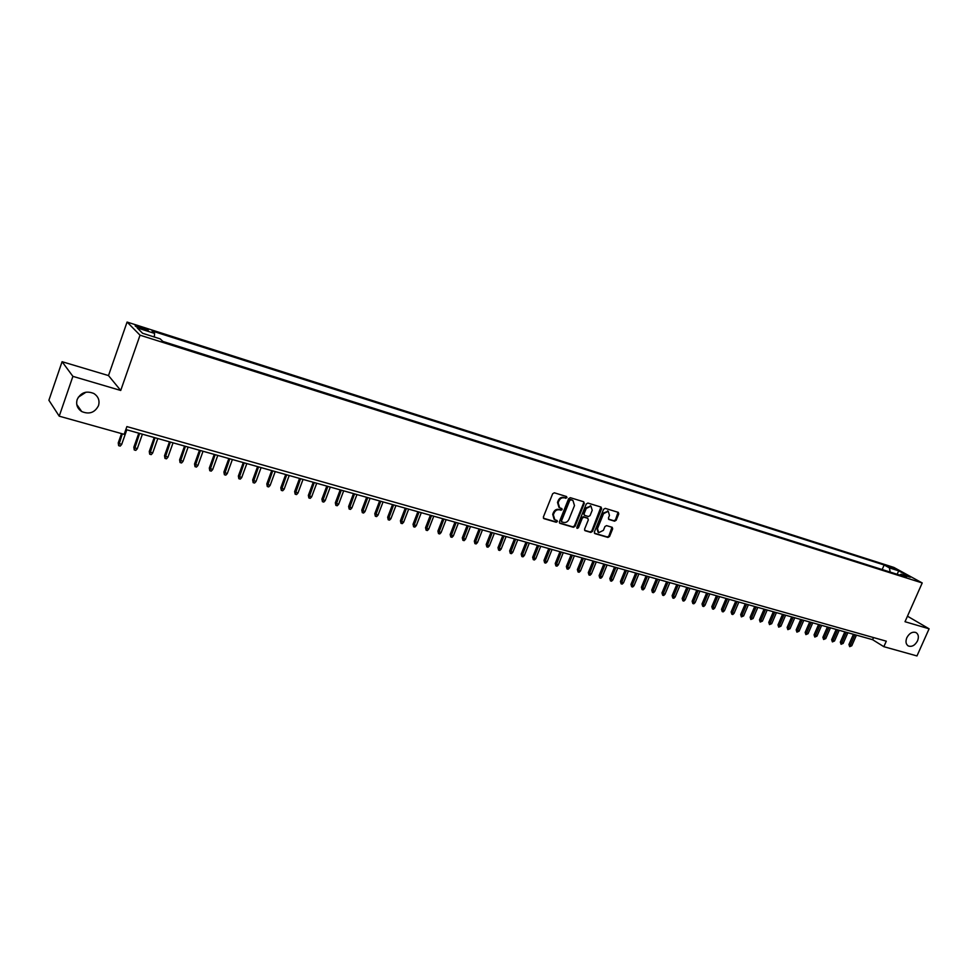 <?xml version="1.0" encoding="UTF-8"?>
<svg xmlns="http://www.w3.org/2000/svg" width="978" height="978" viewBox="0 0 978 978"><rect width="100%" height="100%" fill="white"/><g stroke="black" fill="none" stroke-linecap="round" stroke-linejoin="round"><path stroke-width="1.47" d="M566.971 497.68L566.543 496.531L554.343 492.802L552.668 493.743L543.365 517.032L544 518.67L556.213 522.252L557.374 521.592L557.057 520.504L554.832 519.783L553.34 514.795L554.123 512.863C555.345 510.43 557.118 509.428 559.44 509.844L562.167 509.648L561.837 508.548L559.66 507.839L558.145 502.814L558.915 500.87C560.149 498.438 561.922 497.435 564.245 497.863L566.971 497.68M558.939 507.35L557.509 502.374L558.291 500.43C559.514 497.998 561.286 496.995 563.609 497.423L565.174 497.9L566.335 496.469M543.426 518.23L555.59 521.8L556.751 520.406M554.098 519.269L552.717 514.342L553.487 512.411C554.709 509.99 556.482 508.976 558.805 509.391L560.382 509.868L561.543 508.45M906.814 637.742C905.347 641.666 905.885 644.429 908.452 646.03C912.022 647.057 915.053 645.321 917.547 640.822C919.027 636.886 918.476 634.123 915.897 632.509C912.327 631.507 909.295 633.243 906.814 637.742M77.176 399.501C75.795 404.55 77.311 408.559 81.712 411.542C89.23 414.635 94.829 412.667 98.509 405.625C99.903 400.54 98.35 396.493 93.839 393.498C86.37 390.503 80.807 392.508 77.176 399.501M78.252 397.264L86.027 392.178M889.026 566.311L894.968 569.196L889.026 566.311M614.563 521.188L616.177 520.259L618.756 513.915L618.316 512.374L605.211 508.352L603.597 509.281L594.367 532.032L594.954 533.621L607.949 537.423L609.551 536.494L612.668 528.853L612.228 527.325L606.543 525.626L604.93 526.555L603.389 530.357L598.658 532.692L597.485 528.609L603.56 513.646L608.255 511.298L609.453 515.43L608.45 517.924L608.891 519.465L614.563 521.188L613.903 520.736L615.504 519.819L618.035 512.276M905.017 621.715L929.1 628.805L916.973 655.945L883.855 646.69L886.288 641.177L126.883 426.591L124.157 434.33L59.218 416.176L72.898 376.359L120.722 390.466L140.037 335.185L922.217 582.949L905.017 621.715M584.294 503.401L583.683 501.775L570.333 497.692L568.67 498.633L559.392 521.751L559.844 523.303L573.401 527.289L575.04 526.347L584.294 503.401L583.573 501.738M587.9 503.059L601.067 507.081L601.653 508.694L592.423 531.457L590.798 532.399L585.015 530.687L584.575 529.147L588.316 519.905L587.717 518.291L583.964 517.179L582.326 518.108L578.426 527.778L577.167 528.389L576.849 527.313L586.262 504L587.9 503.059M141.064 328.608L148.143 330.527C148.79 330.124 146.859 329.134 142.36 327.557L135.257 325.613C134.609 326.029 136.541 327.019 141.064 328.608M140.037 335.185L127.079 322.055L893.868 567.423L922.217 582.949M882.168 569.551L884.161 564.991L152.079 330.967L154.61 333.425L154.279 336.982M884.161 564.991L889.418 567.888L898.709 570.846L910.347 577.228L901.019 574.257L906.435 577.24L162.849 341.432L160.209 338.877L142.592 333.278L137.189 327.862L154.61 333.425M120.722 390.466L108.497 375.576L62.079 361.701L72.898 376.359M62.079 361.701L48.9 400.246L59.218 416.176M929.1 628.805L907.462 616.189M108.497 375.576L127.079 322.055M125.844 429.538L872.596 639.685L883.855 646.69M873.537 637.57L872.596 639.685M901.019 574.257L899.552 575.064M890.176 572.093L889.418 567.888M898.709 570.846L897.144 574.294M559.453 522.924L572.753 526.836L574.392 525.895L583.646 502.961M570.859 499.88L569.697 500.528L561.555 520.809L561.873 521.897L563.646 522.423C565.944 522.827 567.705 521.824 568.915 519.404L574.489 505.589L572.974 500.565L570.223 499.44L569.062 500.1L569.697 500.528M561.36 521.482L560.92 520.357L569.062 500.1M570.223 499.44L571.861 499.941M584.624 530.32L590.15 531.946L591.776 531.005L600.932 507.044M587.448 518.071L583.316 516.726L581.678 517.668L577.79 527.313L578.426 527.778M576.824 528.01L577.79 527.313M592.216 510.271L590.981 506.115L586.225 508.462L584.074 513.78L584.538 515.333L588.438 516.518L590.064 515.577L592.216 510.271M590.932 506.078L585.577 508.022L586.225 508.462M584.306 515.174L583.426 513.34L585.577 508.022M608.499 519.11L613.903 520.736M608.169 511.249L602.9 513.206L603.56 513.646M598.047 532.264L596.837 528.157L602.9 513.206M594.404 533.193L607.289 536.971L608.891 536.042L611.959 527.24M121.651 444.501L120.208 446.09L118.644 445.662L118.24 442.912L121.651 444.501L126.81 429.807M118.644 445.662L122.311 433.816M118.24 442.912L121.516 433.584M137.25 448.792L135.808 450.381L134.255 449.953L133.839 447.215L137.25 448.792L142.397 434.195M134.255 449.953L139.609 433.413M133.839 447.215L138.79 433.181M152.666 453.046L151.223 454.623L149.695 454.195L149.267 451.481L152.666 453.046L157.813 438.535M149.695 454.195L155.05 437.753M149.267 451.481L154.218 437.521M167.91 457.252L166.48 458.816L164.964 458.401L164.524 455.687L167.91 457.252L173.057 442.826M164.964 458.401L170.331 442.056M164.524 455.687L169.475 441.811M182.996 461.408L181.566 462.961L180.062 462.545L179.622 459.843L182.996 461.408L188.131 447.068M180.062 462.545L185.429 446.31M179.622 459.843L184.561 446.054M197.911 465.516L196.48 467.056L195.001 466.653L194.549 463.963L197.911 465.516L203.045 451.261M195.001 466.653L200.38 450.503M194.549 463.963L199.475 450.259M212.666 469.587L211.236 471.115L209.769 470.711L209.316 468.046L212.666 469.587L217.801 455.406M209.769 470.711L215.148 454.672M209.316 468.046L214.243 454.415M227.263 473.609L225.832 475.137L224.39 474.733L223.913 472.068L227.263 473.609L232.385 459.513M224.39 474.733L229.769 458.78M223.913 472.068L228.84 458.523M241.7 477.594L240.282 479.098L238.84 478.707L238.363 476.054L241.7 477.594L246.823 463.584M238.84 478.707L244.231 462.851M238.363 476.054L243.29 462.582M255.992 481.531L254.573 483.034L253.143 482.643L252.666 480.002L255.992 481.531L261.102 467.594M253.143 482.643L258.547 466.873M252.666 480.002L257.581 466.604M270.124 485.418L268.705 486.922L267.3 486.531L266.811 483.902L270.124 485.418L275.234 471.579M267.3 486.531L272.703 470.858M266.811 483.902L271.713 470.589M284.109 489.281L282.691 490.76L281.309 490.381L280.796 487.765L284.109 489.281L289.207 475.504M281.309 490.381L286.701 474.807M280.796 487.765L285.698 474.526M297.948 493.095L296.542 494.575L295.16 494.196L294.647 491.579L297.948 493.095L303.046 479.403M295.16 494.196L300.564 478.707M294.647 491.579L299.549 478.413M311.64 496.873L310.234 498.34L308.877 497.961L308.351 495.369L311.64 496.873L316.725 483.254M308.877 497.961L314.28 482.557M308.351 495.369L313.241 482.276M325.185 500.602L323.791 502.069L322.434 501.69L321.909 499.11L325.185 500.602L330.271 487.068M322.434 501.69L327.85 486.384M321.909 499.11L326.799 486.09M338.608 504.306L337.202 505.748L335.87 505.381L335.332 502.802L338.608 504.306L343.681 490.834M335.87 505.381L341.273 490.161M335.332 502.802L340.21 489.856M351.872 507.961L350.479 509.404L349.158 509.037L348.62 506.47L351.872 507.961L356.946 494.575M349.158 509.037L354.562 493.902M348.62 506.47L353.486 493.597M365.014 511.58L363.62 513.01L362.312 512.655L361.762 510.1L365.014 511.58L370.075 498.267M362.312 512.655L367.728 497.606M361.762 510.1L366.628 497.301M378.021 515.161L376.628 516.592L375.332 516.237L374.782 513.694L378.021 515.161L383.07 501.922M375.332 516.237L380.748 501.262M374.782 513.694L379.635 500.956M390.894 518.719L389.501 520.125L388.229 519.783L387.667 517.24L390.894 518.719L395.943 505.54M388.229 519.783L393.633 504.892M387.667 517.24L392.508 504.575M403.633 522.228L402.251 523.633L400.98 523.291L400.418 520.761L403.633 522.228L408.67 509.122M400.98 523.291L406.396 508.487M400.418 520.761L405.259 508.169M416.249 525.699L414.868 527.105L413.608 526.763L413.046 524.245L416.249 525.699L421.286 512.68M413.608 526.763L419.024 512.044M413.046 524.245L417.875 511.714M428.743 529.147L427.362 530.541L426.115 530.198L425.54 527.692L428.743 529.147L433.767 516.188M426.115 530.198L431.53 515.553M425.54 527.692L430.369 515.235M441.102 532.558L439.733 533.939L438.499 533.597L437.912 531.103L441.102 532.558L446.127 519.66M438.499 533.597L443.902 519.037M437.912 531.103L442.741 518.707M453.352 535.932L451.983 537.313L450.76 536.971L450.173 534.489L453.352 535.932L458.364 523.108M450.76 536.971L456.164 522.496M450.173 534.489L454.978 522.154M465.479 539.269L464.11 540.638L462.9 540.308L462.301 537.839L465.479 539.269L470.479 526.519M462.9 540.308L468.303 525.907M462.301 537.839L467.105 525.565M477.484 542.582L476.115 543.939L474.917 543.609L474.318 541.152L477.484 542.582L482.472 529.893M474.917 543.609L480.32 529.294M474.318 541.152L479.11 528.951M489.367 545.858L488.01 547.215L486.824 546.885L486.213 544.428L489.367 545.858L494.355 533.242M486.824 546.885L492.227 532.643M486.213 544.428L491.005 532.301M501.139 549.098L499.782 550.455L498.609 550.125L497.998 547.68L501.139 549.098L506.115 536.543M498.609 550.125L504.012 535.956M497.998 547.68L502.778 535.614M512.802 552.313L511.445 553.658L510.284 553.34L509.66 550.895L512.802 552.313L517.765 539.832M510.284 553.34L515.675 539.245M509.66 550.895L514.44 538.89M524.342 555.504L522.998 556.837L521.849 556.519L521.225 554.086L524.342 555.504L529.306 543.071M521.849 556.519L527.24 542.497M521.225 554.086L525.981 542.142M535.785 558.658L534.44 559.978L533.291 559.66L532.668 557.252L535.785 558.658L540.736 546.286M533.291 559.66L538.682 545.712M532.668 557.252L537.423 545.357M547.118 561.775L545.773 563.096L544.636 562.778L544 560.37L547.118 561.775L552.057 549.477M544.636 562.778L550.027 548.902M544 560.37L548.756 548.548M558.34 564.868L556.995 566.176L555.871 565.871L555.235 563.475L558.34 564.868L563.267 552.631M555.871 565.871L561.262 552.069M555.235 563.475L559.978 551.702M569.453 567.937L568.108 569.233L567.008 568.927L566.36 566.543L569.453 567.937L574.379 555.761M567.008 568.927L572.387 555.198M566.36 566.543L571.091 554.832M580.467 570.969L579.123 572.264L578.035 571.959L577.387 569.587L580.467 570.969L585.382 558.854M578.035 571.959L583.414 558.304M577.387 569.587L582.106 557.937M591.372 573.976L590.04 575.26L588.952 574.966L588.304 572.595L591.372 573.976L596.287 561.922M588.952 574.966L594.331 561.372M588.304 572.595L593.023 561.005M602.179 576.959L600.847 578.242L599.771 577.937L599.123 575.577L602.179 576.959L607.081 564.966M599.771 577.937L605.15 564.416M599.123 575.577L603.829 564.049M612.888 579.905L611.568 581.176L610.492 580.883L609.832 578.536L612.888 579.905L617.778 567.973M610.492 580.883L615.859 567.436M609.832 578.536L614.539 567.057M623.499 582.827L622.179 584.098L621.116 583.805L620.455 581.47L623.499 582.827L628.389 570.956M621.116 583.805L626.482 570.418M620.455 581.47L625.15 570.04M634.013 585.724L632.693 586.996L631.641 586.702L630.981 584.367L634.013 585.724L638.891 573.915M631.641 586.702L637.008 573.377M630.981 584.367L635.663 572.998M644.429 588.597L643.108 589.856L642.069 589.575L641.397 587.24L644.429 588.597L649.294 576.837M642.069 589.575L647.424 576.311M641.397 587.24L646.079 575.932M654.759 591.445L653.438 592.692L652.412 592.411L651.739 590.089L654.759 591.445L659.612 579.746M652.412 592.411L657.766 579.221M651.739 590.089L656.397 578.842M664.979 594.269L663.671 595.504L662.656 595.223L661.972 592.925L664.979 594.269L669.832 582.619M662.656 595.223L667.998 582.106M661.972 592.925L666.629 581.714M675.126 597.057L673.818 598.291L672.803 598.023L672.118 595.712L675.126 597.057L679.955 585.467M672.803 598.023L678.145 584.954M672.118 595.712L676.764 584.575M685.162 599.832L683.866 601.054L682.864 600.785L682.179 598.487L685.162 599.832L689.991 588.291M682.864 600.785L688.194 587.79M682.179 598.487L686.813 587.399M695.126 602.57L693.818 603.793L692.827 603.524L692.143 601.238L695.126 602.57L699.942 591.091M692.827 603.524L698.158 590.59M692.143 601.238L696.776 590.199M704.991 605.296L703.695 606.519L702.717 606.238L702.021 603.964L704.991 605.296L709.808 593.866M702.717 606.238L708.035 593.377M702.021 603.964L706.642 592.974M714.771 607.986L713.475 609.208L712.51 608.939L711.813 606.666L714.771 607.986L719.576 596.617M712.51 608.939L717.828 596.128M711.813 606.666L716.422 595.736M724.478 610.663L723.182 611.873L722.216 611.605L721.507 609.343L724.478 610.663L729.27 599.343M722.216 611.605L727.534 598.854M721.507 609.343L726.116 598.463M734.087 613.316L732.791 614.514L731.837 614.245L731.128 611.996L734.087 613.316L738.867 602.045M731.837 614.245L737.143 601.568M731.128 611.996L735.725 601.164M743.61 615.944L741.373 616.874L740.664 614.624L743.61 615.944L748.39 604.722M741.373 616.874L746.679 604.245M740.664 614.624L745.26 603.842M753.06 618.548L750.835 619.477L750.126 617.24L753.06 618.548L757.828 607.387M750.835 619.477L756.128 606.91M750.126 617.24L754.698 606.507M762.424 621.128L760.212 622.045L759.49 619.82L762.424 621.128L767.18 610.015M760.212 622.045L765.493 609.538M759.49 619.82L764.062 609.135M771.703 623.683L769.503 624.6L768.781 622.387L771.703 623.683L776.446 612.619M769.503 624.6L774.784 612.155M768.781 622.387L773.341 611.751M780.909 626.213L778.708 627.142L777.999 624.93L780.909 626.213L785.64 615.211M778.708 627.142L783.989 614.746M777.999 624.93L782.547 614.343M790.028 628.732L787.852 629.649L787.131 627.448L790.028 628.732L794.759 617.778M787.852 629.649L793.121 617.314M787.131 627.448L791.679 616.91M799.075 631.226L796.911 632.143L796.19 629.942L799.075 631.226L803.794 620.321M796.911 632.143L802.18 619.869M796.19 629.942L800.725 619.453M808.048 633.695L805.884 634.612L805.163 632.424L808.048 633.695L812.755 622.839M805.884 634.612L811.153 622.387M805.163 632.424L809.686 621.984M816.948 636.152L814.796 637.057L814.063 634.881L816.948 636.152L821.642 625.345M814.796 637.057L820.053 624.893M814.063 634.881L818.586 624.477M825.762 638.585L823.623 639.49L822.901 637.314L825.762 638.585L830.456 627.827M823.623 639.49L828.879 627.375M822.901 637.314L827.4 626.959M834.515 640.993L832.388 641.898L831.655 639.734L834.515 640.993L839.197 630.284M832.388 641.898L837.633 629.844M831.655 639.734L836.153 629.429M843.183 643.39L841.068 644.282L840.334 642.13L843.183 643.39L847.865 632.717M841.068 644.282L846.3 632.277M840.334 642.13L844.821 631.861M851.789 645.761L849.686 646.654L848.941 644.502L851.789 645.761L856.447 635.138M849.686 646.654L854.906 634.71M848.941 644.502L853.427 634.282M138.46 327.679L138.888 326.444M141.896 328.865L142.36 327.557M563.609 497.423L564.245 497.863M558.291 500.43L558.915 500.87M557.509 502.374L558.145 502.814M560.382 509.868L561.005 510.308M558.805 509.391L559.44 509.844M553.487 512.411L554.123 512.863M552.717 514.342L553.34 514.795M555.59 521.8L556.213 522.252M565.174 497.9L565.81 498.34M574.392 525.895L575.04 526.347M572.753 526.836L573.401 527.289M560.92 520.357L561.555 520.809M601.005 508.254L601.653 508.694M591.776 531.005L592.423 531.457M590.15 531.946L590.798 532.399M587.069 517.851L587.717 518.291M583.316 516.726L583.964 517.179M581.678 517.668L582.326 518.108M583.426 513.34L584.074 513.78M596.837 528.157L597.485 528.609M612.008 528.401L612.668 528.853M608.891 536.042L609.551 536.494M607.289 536.971L607.949 537.423M618.096 513.474L618.756 513.915M615.504 519.819L616.177 520.259M907.78 645.627L908.452 646.03M76.761 404.476L81.712 411.542M572.326 500.125L572.974 500.565M587.216 517.912L587.864 518.352M590.321 505.675L590.981 506.115M607.595 510.871L608.255 511.298"/></g></svg>
